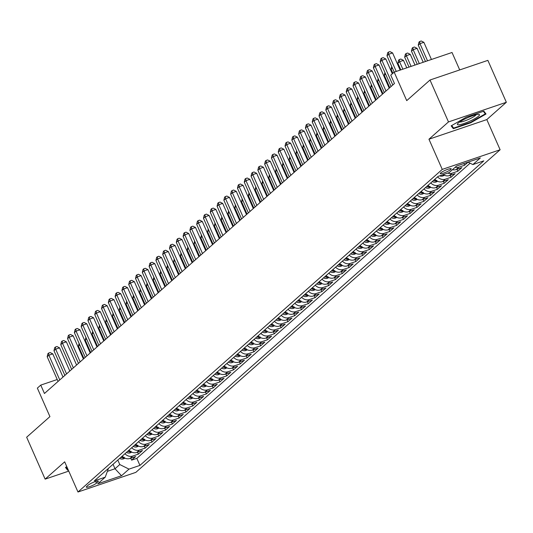 <?xml version="1.0" encoding="UTF-8"?>
<svg xmlns="http://www.w3.org/2000/svg" width="533" height="533" viewBox="0 0 533 533"><rect width="100%" height="100%" fill="white"/><g stroke="black" fill="none" stroke-linecap="round" stroke-linejoin="round"><path stroke-width="0.8" d="M440.731 172.892A5.95 0.999 156.2 0 0 440.291 173.591A5.95 0.999 156.2 0 0 444.822 172.652A5.95 0.999 156.2 0 0 450.738 169.494A5.95 0.999 156.2 0 0 451.178 168.788A5.95 0.999 156.2 0 0 446.647 169.727A5.95 0.999 156.2 0 0 440.731 172.892M459.713 69.93L452.024 52.487L394.16 72.135L390.762 75.14L394.46 83.521L44.452 393.487L40.755 385.106L37.357 388.117L49.929 416.613L26.65 437.227L45.132 479.134L68.764 471.112M506.35 102.276L487.868 60.369L430.004 80.017L448.486 121.924L428.952 139.226L442.257 169.401L500.121 149.76L486.809 119.585L506.35 102.276L448.486 121.924M442.257 169.401L77.978 492.006L135.842 472.365L500.121 149.76M122.23 456.148A7.435 6.489 48.5 0 0 129.965 458.467L135.675 456.534L131.591 460.146L130.738 458.207M124.949 453.743A7.435 6.489 48.5 0 0 132.684 456.061L138.393 454.123L137.534 452.184M138.393 454.123L142.471 450.512L136.761 452.45A7.435 6.489 48.5 0 1 129.026 450.132M135.822 444.116A7.435 6.489 48.5 0 0 143.557 446.434L149.267 444.495L145.189 448.106L144.33 446.168M142.617 438.093A7.435 6.489 48.5 0 0 150.353 440.411L156.062 438.472L151.985 442.084L151.125 440.151M149.413 432.076A7.435 6.489 48.5 0 0 157.148 434.395L162.858 432.456L158.781 436.067L157.928 434.129M156.209 426.06A7.435 6.489 48.5 0 0 163.944 428.372L169.654 426.44L165.576 430.051L164.724 428.112M163.005 420.037A7.435 6.489 48.5 0 0 170.74 422.356L176.45 420.417L172.372 424.028L171.519 422.096M169.8 414.021A7.435 6.489 48.5 0 0 177.536 416.34L183.245 414.401L179.168 418.012L178.315 416.073M176.596 407.998A7.435 6.489 48.5 0 0 184.331 410.317L190.041 408.378L185.964 411.996L185.111 410.057M183.392 401.982A7.435 6.489 48.5 0 0 191.127 404.3L196.837 402.362L192.759 405.973L191.907 404.034M190.188 395.966A7.435 6.489 48.5 0 0 197.923 398.284L203.633 396.345L199.555 399.957L198.702 398.018M196.983 389.943A7.435 6.489 48.5 0 0 204.719 392.261L210.428 390.323L206.351 393.934L205.498 392.002M203.779 383.927A7.435 6.489 48.5 0 0 211.521 386.245L217.224 384.306L213.147 387.917L212.294 385.979M210.582 377.91A7.435 6.489 48.5 0 0 218.317 380.222L224.02 378.29L219.942 381.901L219.09 379.962M217.377 371.887A7.435 6.489 48.5 0 0 225.113 374.206L230.816 372.267L226.738 375.878L225.885 373.946M224.173 365.871A7.435 6.489 48.5 0 0 231.908 368.19L237.618 366.251L233.534 369.862L232.681 367.923M230.969 359.848A7.435 6.489 48.5 0 0 238.704 362.167L244.414 360.228L240.336 363.839L239.477 361.907M237.765 353.832A7.435 6.489 48.5 0 0 245.5 356.151L251.21 354.212L247.132 357.823L246.273 355.884M244.56 347.816A7.435 6.489 48.5 0 0 252.296 350.134L258.005 348.196L253.928 351.807L253.068 349.868M251.356 341.793A7.435 6.489 48.5 0 0 259.091 344.111L264.801 342.173L260.724 345.784L259.871 343.852M258.152 335.777A7.435 6.489 48.5 0 0 265.887 338.095L271.597 336.156L267.519 339.768L266.667 337.829M264.948 329.76A7.435 6.489 48.5 0 0 272.683 332.072L278.393 330.14L274.315 333.751L273.462 331.812M271.743 323.738A7.435 6.489 48.5 0 0 279.479 326.056L285.188 324.117L281.111 327.728L280.258 325.796M278.539 317.721A7.435 6.489 48.5 0 0 286.274 320.04L291.984 318.101L287.907 321.712L287.054 319.773M285.335 311.698A7.435 6.489 48.5 0 0 293.07 314.017L298.78 312.078L294.702 315.689L293.85 313.757M292.131 305.682A7.435 6.489 48.5 0 0 299.866 308.001L305.576 306.062L301.498 309.673L300.645 307.734M298.926 299.666A7.435 6.489 48.5 0 0 306.662 301.984L312.371 300.046L308.294 303.657L307.441 301.718M305.722 293.643A7.435 6.489 48.5 0 0 313.464 295.962L319.167 294.023L315.09 297.634L314.237 295.702M312.525 287.627A7.435 6.489 48.5 0 0 320.26 289.945L325.963 288.007L321.885 291.618L321.033 289.679M319.32 281.611A7.435 6.489 48.5 0 0 327.055 283.922L332.759 281.99L328.681 285.601L327.828 283.663M326.116 275.588A7.435 6.489 48.5 0 0 333.851 277.906L339.561 275.967L335.477 279.578L334.624 277.646M332.912 269.571A7.435 6.489 48.5 0 0 340.647 271.89L346.357 269.951L342.279 273.562L341.42 271.623M339.708 263.549A7.435 6.489 48.5 0 0 347.443 265.867L353.152 263.928L349.075 267.539L348.216 265.607M346.503 257.532A7.435 6.489 48.5 0 0 354.238 259.851L359.948 257.912L355.871 261.523L355.011 259.584M353.299 251.516A7.435 6.489 48.5 0 0 361.034 253.835L366.744 251.896L362.667 255.507L361.814 253.568M360.095 245.493A7.435 6.489 48.5 0 0 367.83 247.812L373.54 245.873L369.462 249.484L368.609 247.552M366.891 239.477A7.435 6.489 48.5 0 0 374.626 241.795L380.335 239.857L376.258 243.468L375.405 241.529M373.686 233.461A7.435 6.489 48.5 0 0 381.421 235.773L387.131 233.84L383.054 237.451L382.201 235.513M380.482 227.438A7.435 6.489 48.5 0 0 388.217 229.756L393.927 227.818L389.85 231.429L388.997 229.49M387.278 221.422A7.435 6.489 48.5 0 0 395.013 223.74L400.723 221.801L396.645 225.412L395.792 223.474M394.074 215.399A7.435 6.489 48.5 0 0 401.809 217.717L407.518 215.778L403.441 219.389L402.588 217.457M400.869 209.382A7.435 6.489 48.5 0 0 408.604 211.701L414.314 209.762L410.237 213.373L409.384 211.434M407.665 203.366A7.435 6.489 48.5 0 0 415.407 205.685L421.11 203.746L417.033 207.357L416.18 205.418M414.467 197.343A7.435 6.489 48.5 0 0 422.203 199.662L427.906 197.723L423.828 201.334L422.975 199.402M421.263 191.327A7.435 6.489 48.5 0 0 428.998 193.646L434.701 191.707L430.624 195.318L429.771 193.379M428.059 185.304A7.435 6.489 48.5 0 0 435.794 187.623L441.504 185.691L437.42 189.302L436.567 187.363M434.855 179.288A7.435 6.489 48.5 0 0 442.59 181.606L448.3 179.668L444.222 183.279L443.363 181.34M443.243 174.631A7.435 6.489 48.5 0 0 449.386 175.59L455.095 173.651L451.018 177.262L450.158 175.324M452.45 169.681A7.435 6.489 48.5 0 0 456.181 169.567L461.891 167.629L457.814 171.24L456.954 169.307M468.054 162.172L464.609 165.223L463.87 163.551M96.433 483.184L97.925 481.859A5.763 0.966 156.2 0 0 98.352 481.179A5.763 0.966 156.2 0 0 93.961 482.085A5.763 0.966 156.2 0 0 88.231 485.15L86.739 486.476A5.763 0.966 156.2 0 0 86.313 487.155A5.763 0.966 156.2 0 0 90.703 486.243A5.763 0.966 156.2 0 0 96.433 483.184L95.68 481.479M113.049 464.283L115.021 468.754L119.778 464.536L128.993 469.12L139.939 465.402L483.824 160.853L472.878 164.57L480.353 157.955L456.581 166.023L449.106 172.645L438.159 176.356L94.274 480.906L105.221 477.188L108.499 468.314M128.993 469.12L121.517 475.742L97.746 483.811L105.221 477.188M131.591 460.146L136.834 458.367L470.119 163.198M464.609 165.223L458.9 167.162A7.435 6.489 -131.5 0 1 455.169 167.275M457.814 171.24L452.104 173.178A7.435 6.489 -131.5 0 1 447.74 173.105M451.018 177.262L445.308 179.201A7.435 6.489 -131.5 0 1 437.573 176.883M444.222 183.279L438.512 185.218A7.435 6.489 -131.5 0 1 430.777 182.899M437.42 189.302L431.717 191.234A7.435 6.489 -131.5 0 1 423.982 188.922M430.624 195.318L424.921 197.257A7.435 6.489 -131.5 0 1 417.186 194.938M423.828 201.334L418.125 203.273A7.435 6.489 -131.5 0 1 410.383 200.954M417.033 207.357L411.329 209.296A7.435 6.489 -131.5 0 1 403.588 206.977M410.237 213.373L404.527 215.312A7.435 6.489 -131.5 0 1 396.792 212.993M403.441 219.389L397.731 221.328A7.435 6.489 -131.5 0 1 389.996 219.01M396.645 225.412L390.936 227.351A7.435 6.489 -131.5 0 1 383.2 225.033M389.85 231.429L384.14 233.367A7.435 6.489 -131.5 0 1 376.405 231.049M383.054 237.451L377.344 239.384A7.435 6.489 -131.5 0 1 369.609 237.072M376.258 243.468L370.548 245.407A7.435 6.489 -131.5 0 1 362.813 243.088M369.462 249.484L363.753 251.423A7.435 6.489 -131.5 0 1 356.017 249.104M362.667 255.507L356.957 257.446A7.435 6.489 -131.5 0 1 349.222 255.127M355.871 261.523L350.161 263.462A7.435 6.489 -131.5 0 1 342.426 261.143M349.075 267.539L343.365 269.478A7.435 6.489 -131.5 0 1 335.63 267.16M342.279 273.562L336.57 275.501A7.435 6.489 -131.5 0 1 328.834 273.182M335.477 279.578L329.774 281.517A7.435 6.489 -131.5 0 1 322.039 279.199M328.681 285.601L322.978 287.534A7.435 6.489 -131.5 0 1 315.243 285.222M321.885 291.618L316.182 293.556A7.435 6.489 -131.5 0 1 308.44 291.238M315.09 297.634L309.387 299.573A7.435 6.489 -131.5 0 1 301.645 297.254M308.294 303.657L302.584 305.596A7.435 6.489 -131.5 0 1 294.849 303.277M301.498 309.673L295.788 311.612A7.435 6.489 -131.5 0 1 288.053 309.293M294.702 315.689L288.993 317.628A7.435 6.489 -131.5 0 1 281.257 315.309M287.907 321.712L282.197 323.651A7.435 6.489 -131.5 0 1 274.462 321.332M281.111 327.728L275.401 329.667A7.435 6.489 -131.5 0 1 267.666 327.349M274.315 333.751L268.605 335.683A7.435 6.489 -131.5 0 1 260.87 333.372M267.519 339.768L261.81 341.706A7.435 6.489 -131.5 0 1 254.074 339.388M260.724 345.784L255.014 347.723A7.435 6.489 -131.5 0 1 247.279 345.404M253.928 351.807L248.218 353.745A7.435 6.489 -131.5 0 1 240.483 351.427M247.132 357.823L241.422 359.762A7.435 6.489 -131.5 0 1 233.687 357.443M240.336 363.839L234.627 365.778A7.435 6.489 -131.5 0 1 226.891 363.459M233.534 369.862L227.831 371.801A7.435 6.489 -131.5 0 1 220.096 369.482M226.738 375.878L221.035 377.817A7.435 6.489 -131.5 0 1 213.3 375.499M219.942 381.901L214.239 383.84A7.435 6.489 -131.5 0 1 206.498 381.521M213.147 387.917L207.444 389.856A7.435 6.489 -131.5 0 1 199.702 387.538M206.351 393.934L200.641 395.872A7.435 6.489 -131.5 0 1 192.906 393.554M199.555 399.957L193.845 401.895A7.435 6.489 -131.5 0 1 186.11 399.577M192.759 405.973L187.05 407.912A7.435 6.489 -131.5 0 1 179.315 405.593M185.964 411.996L180.254 413.928A7.435 6.489 -131.5 0 1 172.519 411.609M179.168 418.012L173.458 419.951A7.435 6.489 -131.5 0 1 165.723 417.632M172.372 424.028L166.662 425.967A7.435 6.489 -131.5 0 1 158.927 423.648M165.576 430.051L159.867 431.99A7.435 6.489 -131.5 0 1 152.132 429.671M158.781 436.067L153.071 438.006A7.435 6.489 -131.5 0 1 145.336 435.688M151.985 442.084L146.275 444.022A7.435 6.489 -131.5 0 1 138.54 441.704M145.189 448.106L139.479 450.045A7.435 6.489 -131.5 0 1 131.744 447.727M117.806 460.066L119.778 464.536M394.16 72.135L406.726 100.63L430.004 80.017M77.978 492.006L64.673 461.831L45.132 479.134M57.231 379.516L40.755 385.106M107.406 471.339L115.021 468.754L121.517 475.742M136.834 458.367L139.939 465.402M472.878 164.57L468.001 162.145M66.798 466.648L65.472 467.408L67.631 470.259L68.291 470.033M428.952 139.226L486.809 119.585M466.428 117.073L451.158 125.841L453.31 128.693L470.739 122.777L486.009 114.009L483.857 111.157L466.428 117.073M66.525 467.761L67.631 470.259M470.546 122.337L470.739 122.777M452.211 126.194L453.31 128.693M63.007 377.058L52.78 353.879L48.876 355.205L59.776 379.922M47.177 356.71L47.897 353.685L48.576 353.079L48.876 355.205L47.177 356.71L58.077 381.428M48.576 353.079L50.142 352.553L52.78 353.879M125.022 458.167L123.336 458.906A4.924 4.297 -131.5 0 1 119.652 458.433M123.303 457.141A4.924 4.297 -131.5 0 1 121.757 456.568M120.944 457.287A4.924 4.297 48.5 0 0 123.37 457.954L124.182 457.227M79.777 344.918L78.451 346.09L83.934 358.522M78.451 346.09L79.097 343.379M68.097 469.6L66.025 467.095M459.526 124.702A12.079 2.032 156.2 0 0 473.804 119.239A12.079 2.032 156.2 0 0 478.754 114.382A12.079 2.032 156.2 0 0 477.341 114.475A12.079 2.032 156.2 0 0 466.168 118.393A12.079 2.032 156.2 0 0 457.634 123.703A12.079 2.032 156.2 0 0 459.526 124.702M459.686 121.964A9.148 1.539 156.2 0 0 461.018 121.937A9.148 1.539 156.2 0 0 469.873 118.786A9.148 1.539 156.2 0 0 476.082 114.728M483.398 111.317L485.323 113.855L470.526 122.35L453.636 128.087L451.704 125.528M484.517 112.03L485.323 113.855M69.803 371.041L59.576 347.862L55.672 349.188L66.572 373.906M53.973 350.694L54.692 347.663L55.372 347.063L55.672 349.188L53.973 350.694L64.873 375.405M55.372 347.063L56.938 346.53L59.576 347.862M76.599 365.025L66.378 341.84L62.468 343.172L73.367 367.883M60.769 344.671L61.488 341.646L62.168 341.047L62.468 343.172L60.769 344.671L71.669 369.389M62.168 341.047L63.733 340.514L66.378 341.84M83.395 359.002L73.174 335.823L69.263 337.149L80.163 361.867M67.564 338.655L68.284 335.623L68.964 335.024L69.263 337.149L67.564 338.655L78.464 363.373M68.964 335.024L70.529 334.491L73.174 335.823M90.19 352.986L79.97 329.807L76.059 331.133L86.959 355.844M74.36 332.639L75.08 329.607L75.759 329.008L76.059 331.133L74.36 332.639L85.26 357.35M75.759 329.008L77.325 328.475L79.97 329.807M131.818 452.151L130.139 452.883A4.924 4.297 -131.5 0 1 126.448 452.417M130.099 451.125A4.924 4.297 -131.5 0 1 128.553 450.545M127.74 451.271A4.924 4.297 48.5 0 0 130.165 451.931L130.978 451.211M86.573 338.901L85.247 340.074L90.73 352.506M85.247 340.074L85.893 337.362M138.613 446.134L136.934 446.867A4.924 4.297 -131.5 0 1 133.243 446.394M136.894 445.108A4.924 4.297 -131.5 0 1 135.349 444.529M134.536 445.248A4.924 4.297 48.5 0 0 136.961 445.914L137.774 445.195M93.368 332.885L92.042 334.058L97.526 346.49M92.042 334.058L92.689 331.339M145.409 440.111L143.73 440.851A4.924 4.297 -131.5 0 1 140.039 440.378M143.69 439.085A4.924 4.297 -131.5 0 1 142.144 438.512M141.332 439.232A4.924 4.297 48.5 0 0 143.757 439.898L144.57 439.172M100.164 326.862L98.838 328.035L104.321 340.467M98.838 328.035L99.484 325.323M152.205 434.095L150.526 434.828A4.924 4.297 -131.5 0 1 146.835 434.355M150.486 433.069A4.924 4.297 -131.5 0 1 148.947 432.49M148.127 433.216A4.924 4.297 48.5 0 0 150.553 433.875L151.365 433.156M106.96 320.846L105.634 322.019L111.117 334.451M105.634 322.019L106.28 319.307M96.986 346.963L86.766 323.784L82.855 325.11L93.755 349.828M81.156 326.616L81.875 323.591L82.555 322.985L82.855 325.11L81.156 326.616L92.056 351.334M82.555 322.985L84.121 322.458L86.766 323.784M159.001 428.079L157.322 428.812A4.924 4.297 -131.5 0 1 153.631 428.339M157.282 427.053A4.924 4.297 -131.5 0 1 155.743 426.473M154.923 427.193A4.924 4.297 48.5 0 0 157.348 427.859L158.161 427.133M113.756 314.823L112.43 316.002L117.913 328.435M112.43 316.002L113.076 313.284M103.782 340.947L93.561 317.768L89.651 319.094L100.55 343.812M87.952 320.599L88.671 317.568L89.351 316.968L89.651 319.094L87.952 320.599L98.852 345.317M89.351 316.968L90.916 316.435L93.561 317.768M165.796 422.056L164.117 422.789A4.924 4.297 -131.5 0 1 160.426 422.323M164.077 421.03A4.924 4.297 -131.5 0 1 162.538 420.457M161.719 421.177A4.924 4.297 48.5 0 0 164.144 421.843L164.957 421.117M120.551 308.807L119.225 309.979L124.709 322.412M119.225 309.979L119.872 307.268M110.578 334.931L100.357 311.745L96.446 313.078L107.346 337.789M94.747 314.583L95.467 311.552L96.147 310.952L96.446 313.078L94.747 314.583L105.647 339.294M96.147 310.952L97.712 310.419L100.357 311.745M172.599 416.04L170.913 416.773A4.924 4.297 -131.5 0 1 167.222 416.3M170.873 415.014A4.924 4.297 -131.5 0 1 169.334 414.434M168.515 415.16A4.924 4.297 48.5 0 0 170.94 415.82L171.753 415.1M127.347 302.791L126.021 303.963L131.511 316.395M126.021 303.963L126.667 301.252M117.373 328.908L107.153 305.729L103.242 307.055L114.142 331.773M101.543 308.56L102.263 305.536L102.942 304.929L103.242 307.055L101.543 308.56L112.443 333.278M102.942 304.929L104.508 304.403L107.153 305.729M179.394 410.017L177.709 410.756A4.924 4.297 -131.5 0 1 174.024 410.283M177.669 408.991A4.924 4.297 -131.5 0 1 176.13 408.418M175.31 409.137A4.924 4.297 48.5 0 0 177.736 409.804L178.555 409.077M134.143 296.768L132.824 297.94L138.307 310.373M132.824 297.94L133.47 295.229M124.169 322.891L113.949 299.713L110.038 301.038L120.938 325.756M108.339 302.544L109.058 299.513L109.738 298.913L110.038 301.038L108.339 302.544L119.239 327.255M109.738 298.913L111.304 298.38L113.949 299.713M186.19 404.001L184.505 404.734A4.924 4.297 -131.5 0 1 180.82 404.261M184.465 402.975A4.924 4.297 -131.5 0 1 182.926 402.395M182.106 403.121A4.924 4.297 48.5 0 0 184.531 403.781L185.351 403.061M140.945 290.751L139.619 291.924L145.103 304.356M139.619 291.924L140.266 289.212M130.971 316.869L120.744 293.69L116.834 295.022L127.733 319.733M115.135 296.521L115.854 293.496L116.54 292.89L116.834 295.022L115.135 296.521L126.035 321.239M116.54 292.89L118.099 292.364L120.744 293.69M192.986 397.984L191.3 398.717A4.924 4.297 -131.5 0 1 187.616 398.244M191.26 396.958A4.924 4.297 -131.5 0 1 189.721 396.379M188.909 397.098A4.924 4.297 48.5 0 0 191.327 397.765L192.146 397.045M147.741 284.729L146.415 285.908L151.898 298.34M146.415 285.908L147.061 283.19M137.767 310.852L127.54 287.673L123.629 288.999L134.529 313.717M121.93 290.505L122.657 287.474L123.336 286.874L123.629 288.999L121.93 290.505L132.83 315.223M123.336 286.874L124.895 286.341L127.54 287.673M199.782 391.962L198.096 392.694A4.924 4.297 -131.5 0 1 194.412 392.228M198.063 390.936A4.924 4.297 -131.5 0 1 196.517 390.363M195.704 391.082A4.924 4.297 48.5 0 0 198.123 391.748L198.942 391.022M154.537 278.712L153.211 279.885L158.694 292.317M153.211 279.885L153.857 277.173M144.563 304.836L134.336 281.657L130.425 282.983L141.325 307.694M128.726 284.489L129.452 281.457L130.132 280.858L130.425 282.983L128.726 284.489L139.626 309.2M130.132 280.858L131.691 280.325L134.336 281.657M206.577 385.945L204.892 386.678A4.924 4.297 -131.5 0 1 201.208 386.205M204.859 384.919A4.924 4.297 -131.5 0 1 203.313 384.34M202.5 385.066A4.924 4.297 48.5 0 0 204.919 385.725L205.738 385.006M161.332 272.696L160.007 273.869L165.49 286.301M160.007 273.869L160.653 271.157M213.373 379.929L211.688 380.662A4.924 4.297 -131.5 0 1 208.003 380.189M211.654 378.903A4.924 4.297 -131.5 0 1 210.109 378.323M209.296 379.043A4.924 4.297 48.5 0 0 211.714 379.709L212.534 378.983M168.128 266.673L166.802 267.846L172.286 280.285M166.802 267.846L167.449 265.134M220.169 373.906L218.483 374.639A4.924 4.297 -131.5 0 1 214.799 374.173M218.45 372.88A4.924 4.297 -131.5 0 1 216.904 372.307M216.092 373.027A4.924 4.297 48.5 0 0 218.517 373.686L219.329 372.967M174.924 260.657L173.598 261.83L179.081 274.262M173.598 261.83L174.244 259.118M151.359 298.813L141.132 275.634L137.221 276.96L148.127 301.678M135.522 278.466L136.248 275.441L136.928 274.835L137.221 276.96L135.522 278.466L146.428 303.184M136.928 274.835L138.487 274.308L141.132 275.634M158.154 292.797L147.927 269.618L144.017 270.944L154.923 295.662M142.318 272.45L143.044 269.418L143.723 268.819L144.017 270.944L142.318 272.45L153.224 297.167M143.723 268.819L145.282 268.286L147.927 269.618M164.95 286.781L154.723 263.595L150.819 264.928L161.719 289.639M149.12 266.433L149.84 263.402L150.519 262.802L150.819 264.928L149.12 266.433L160.02 291.145M150.519 262.802L152.085 262.269L154.723 263.595M226.965 367.89L225.279 368.623A4.924 4.297 -131.5 0 1 221.595 368.15M225.246 366.864A4.924 4.297 -131.5 0 1 223.7 366.284M222.887 367.01A4.924 4.297 48.5 0 0 225.312 367.67L226.125 366.951M181.72 254.641L180.394 255.813L185.877 268.246M180.394 255.813L181.04 253.102M171.746 280.758L161.519 257.579L157.615 258.905L168.515 283.623M155.916 260.41L156.635 257.386L157.315 256.779L157.615 258.905L155.916 260.41L166.816 285.128M157.315 256.779L158.881 256.253L161.519 257.579M233.76 361.867L232.082 362.607A4.924 4.297 -131.5 0 1 228.391 362.134M232.042 360.841A4.924 4.297 -131.5 0 1 230.496 360.268M229.683 360.988A4.924 4.297 48.5 0 0 232.108 361.654L232.921 360.928M188.515 248.618L187.19 249.79L192.673 262.223M187.19 249.79L187.836 247.079M178.542 274.742L168.321 251.563L164.411 252.889L175.31 277.606M162.712 254.394L163.431 251.363L164.111 250.763L164.411 252.889L162.712 254.394L173.611 279.105M164.111 250.763L165.676 250.23L168.321 251.563M240.556 355.851L238.877 356.584A4.924 4.297 -131.5 0 1 235.186 356.111M238.837 354.825A4.924 4.297 -131.5 0 1 237.292 354.245M236.479 354.971A4.924 4.297 48.5 0 0 238.904 355.631L239.717 354.911M195.311 242.602L193.985 243.774L199.469 256.206M193.985 243.774L194.632 241.063M185.337 268.719L175.117 245.54L171.206 246.872L182.106 271.583M169.507 248.371L170.227 245.347L170.906 244.74L171.206 246.872L169.507 248.371L180.407 273.089M170.906 244.74L172.472 244.214L175.117 245.54M247.352 349.835L245.673 350.567A4.924 4.297 -131.5 0 1 241.982 350.094M245.633 348.809A4.924 4.297 -131.5 0 1 244.087 348.229M243.275 348.948A4.924 4.297 48.5 0 0 245.7 349.615L246.513 348.895M202.107 236.579L200.781 237.758L206.264 250.19M200.781 237.758L201.427 235.04M192.133 262.702L181.913 239.524L178.002 240.849L188.902 265.567M176.303 242.355L177.023 239.324L177.702 238.724L178.002 240.849L176.303 242.355L187.203 267.073M177.702 238.724L179.268 238.191L181.913 239.524M254.148 343.812L252.469 344.545A4.924 4.297 -131.5 0 1 248.778 344.078M252.429 342.786A4.924 4.297 -131.5 0 1 250.89 342.213M250.07 342.932A4.924 4.297 48.5 0 0 252.495 343.598L253.308 342.872M208.903 230.562L207.577 231.735L213.06 244.167M207.577 231.735L208.223 229.023M198.929 256.686L188.709 233.507L184.798 234.833L195.698 259.544M183.099 236.339L183.818 233.307L184.498 232.708L184.798 234.833L183.099 236.339L193.999 261.05M184.498 232.708L186.064 232.175L188.709 233.507M260.943 337.795L259.265 338.528A4.924 4.297 -131.5 0 1 255.574 338.055M259.225 336.769A4.924 4.297 -131.5 0 1 257.686 336.19M256.866 336.916A4.924 4.297 48.5 0 0 259.291 337.576L260.104 336.856M215.698 224.546L214.373 225.719L219.856 238.151M214.373 225.719L215.019 223.007M205.725 250.663L195.504 227.484L191.594 228.81L202.493 253.528M189.895 230.316L190.614 227.291L191.294 226.685L191.594 228.81L189.895 230.316L200.794 255.034M191.294 226.685L192.859 226.159L195.504 227.484M267.739 331.773L266.06 332.512A4.924 4.297 -131.5 0 1 262.369 332.039M266.02 330.753A4.924 4.297 -131.5 0 1 264.481 330.174M263.662 330.893A4.924 4.297 48.5 0 0 266.087 331.559L266.9 330.833M222.494 218.523L221.168 219.696L226.652 232.128M221.168 219.696L221.815 216.984M212.52 244.647L202.3 221.468L198.389 222.794L209.289 247.512M196.69 224.3L197.41 221.268L198.089 220.669L198.389 222.794L196.69 224.3L207.59 249.011M198.089 220.669L199.655 220.136L202.3 221.468M274.542 325.756L272.856 326.489A4.924 4.297 -131.5 0 1 269.165 326.023M272.816 324.73A4.924 4.297 -131.5 0 1 271.277 324.157M270.458 324.877A4.924 4.297 48.5 0 0 272.883 325.536L273.696 324.817M229.29 212.507L227.964 213.68L233.454 226.112M227.964 213.68L228.61 210.968M219.316 238.631L209.096 215.445L205.185 216.778L216.085 241.489M203.486 218.283L204.206 215.252L204.885 214.652L205.185 216.778L203.486 218.283L214.386 242.995M204.885 214.652L206.451 214.119L209.096 215.445M226.112 232.608L215.892 209.429L211.981 210.755L222.881 235.473M210.282 212.261L211.001 209.236L211.681 208.63L211.981 210.755L210.282 212.261L221.182 236.978M211.681 208.63L213.247 208.103L215.892 209.429M232.914 226.592L222.687 203.413L218.777 204.739L229.676 229.456M217.078 206.244L217.797 203.213L218.483 202.613L218.777 204.739L217.078 206.244L227.977 230.956M218.483 202.613L220.042 202.08L222.687 203.413M281.337 319.74L279.652 320.473A4.924 4.297 -131.5 0 1 275.967 320M279.612 318.714A4.924 4.297 -131.5 0 1 278.073 318.134M277.253 318.861A4.924 4.297 48.5 0 0 279.678 319.52L280.498 318.801M236.086 206.491L234.767 207.663L240.25 220.096M234.767 207.663L235.413 204.952M288.133 313.717L286.448 314.457A4.924 4.297 -131.5 0 1 282.763 313.984M286.408 312.691A4.924 4.297 -131.5 0 1 284.869 312.118M284.049 312.838A4.924 4.297 48.5 0 0 286.474 313.504L287.294 312.778M242.888 200.468L241.562 201.641L247.046 214.073M241.562 201.641L242.209 198.929M294.929 307.701L293.243 308.434A4.924 4.297 -131.5 0 1 289.559 307.961M293.203 306.675A4.924 4.297 -131.5 0 1 291.664 306.095M290.851 306.821A4.924 4.297 48.5 0 0 293.27 307.481L294.089 306.761M249.684 194.452L248.358 195.624L253.841 208.057M248.358 195.624L249.004 192.913M239.71 220.569L229.483 197.39L225.572 198.722L236.472 223.434M223.873 200.221L224.6 197.197L225.279 196.59L225.572 198.722L223.873 200.221L234.773 224.939M225.279 196.59L226.838 196.064L229.483 197.39M301.725 301.685L300.039 302.418A4.924 4.297 -131.5 0 1 296.355 301.945M300.006 300.659A4.924 4.297 -131.5 0 1 298.46 300.079M297.647 300.799A4.924 4.297 48.5 0 0 300.066 301.465L300.885 300.745M256.48 188.429L255.154 189.608L260.637 202.04M255.154 189.608L255.8 186.89M246.506 214.552L236.279 191.374L232.368 192.699L243.268 217.417M230.669 194.205L231.395 191.174L232.075 190.574L232.368 192.699L230.669 194.205L241.569 218.923M232.075 190.574L233.634 190.041L236.279 191.374M308.52 295.662L306.835 296.395A4.924 4.297 -131.5 0 1 303.15 295.928M306.801 294.636A4.924 4.297 -131.5 0 1 305.256 294.063M304.443 294.782A4.924 4.297 48.5 0 0 306.861 295.449L307.681 294.722M263.275 182.413L261.95 183.585L267.433 196.017M261.95 183.585L262.596 180.874M253.302 208.536L243.075 185.357L239.164 186.683L250.07 211.394M237.465 188.189L238.191 185.158L238.871 184.558L239.164 186.683L237.465 188.189L248.371 212.9M238.871 184.558L240.43 184.025L243.075 185.357M315.316 289.646L313.631 290.378A4.924 4.297 -131.5 0 1 309.946 289.905M313.597 288.62A4.924 4.297 -131.5 0 1 312.052 288.04M311.239 288.766A4.924 4.297 48.5 0 0 313.657 289.426L314.477 288.706M270.071 176.396L268.745 177.569L274.228 190.001M268.745 177.569L269.392 174.857M260.097 202.513L249.87 179.335L245.96 180.66L256.866 205.378M244.261 182.166L244.987 179.141L245.666 178.535L245.96 180.66L244.261 182.166L255.167 206.884M245.666 178.535L247.225 178.009L249.87 179.335M322.112 283.623L320.426 284.362A4.924 4.297 -131.5 0 1 316.742 283.889M320.393 282.597A4.924 4.297 -131.5 0 1 318.847 282.024M318.034 282.743A4.924 4.297 48.5 0 0 320.46 283.409L321.272 282.683M276.867 170.373L275.541 171.546L281.024 183.978M275.541 171.546L276.187 168.834M266.893 196.497L256.666 173.318L252.762 174.644L263.662 199.362M251.063 176.15L251.783 173.118L252.462 172.519L252.762 174.644L251.063 176.15L261.963 200.861M252.462 172.519L254.028 171.986L256.666 173.318M273.689 190.481L263.462 167.295L259.558 168.628L270.458 193.339M257.859 170.127L258.578 167.102L259.258 166.503L259.558 168.628L257.859 170.127L268.759 194.845M259.258 166.503L260.824 165.97L263.462 167.295M280.485 184.458L270.264 161.279L266.353 162.605L277.253 187.323M264.654 164.111L265.374 161.086L266.054 160.48L266.353 162.605L264.654 164.111L275.554 188.829M266.054 160.48L267.619 159.947L270.264 161.279M328.908 277.606L327.222 278.339A4.924 4.297 -131.5 0 1 323.538 277.873M327.189 276.58A4.924 4.297 -131.5 0 1 325.643 276.007M324.83 276.727A4.924 4.297 48.5 0 0 327.255 277.387L328.068 276.667M283.663 164.357L282.337 165.53L287.82 177.962M282.337 165.53L282.983 162.818M335.703 271.59L334.024 272.323A4.924 4.297 -131.5 0 1 330.333 271.85M333.984 270.564A4.924 4.297 -131.5 0 1 332.439 269.984M331.626 270.711A4.924 4.297 48.5 0 0 334.051 271.37L334.864 270.651M290.458 158.341L289.133 159.514L294.616 171.946M289.133 159.514L289.779 156.802M342.499 265.567L340.82 266.307A4.924 4.297 -131.5 0 1 337.129 265.834M340.78 264.541A4.924 4.297 -131.5 0 1 339.235 263.968M338.422 264.688A4.924 4.297 48.5 0 0 340.847 265.354L341.66 264.628M297.254 152.318L295.928 153.491L301.411 165.923M295.928 153.491L296.575 150.779M287.28 178.442L277.06 155.263L273.149 156.589L284.049 181.3M271.45 158.094L272.17 155.063L272.849 154.463L273.149 156.589L271.45 158.094L282.35 182.806M272.849 154.463L274.415 153.93L277.06 155.263M349.295 259.551L347.616 260.284A4.924 4.297 -131.5 0 1 343.925 259.811M347.576 258.525A4.924 4.297 -131.5 0 1 346.03 257.945M345.217 258.672A4.924 4.297 48.5 0 0 347.643 259.331L348.455 258.612M304.05 146.302L302.724 147.474L308.207 159.907M302.724 147.474L303.37 144.763M294.076 172.419L283.856 149.24L279.945 150.572L290.845 175.284M278.246 152.072L278.966 149.047L279.645 148.441L279.945 150.572L278.246 152.072L289.146 176.789M279.645 148.441L281.211 147.914L283.856 149.24M356.091 253.535L354.412 254.268A4.924 4.297 -131.5 0 1 350.721 253.795M354.372 252.509A4.924 4.297 -131.5 0 1 352.833 251.929M352.013 252.649A4.924 4.297 48.5 0 0 354.438 253.315L355.251 252.595M310.846 140.279L309.52 141.458L315.003 153.89M309.52 141.458L310.166 138.74M300.872 166.403L290.652 143.224L286.741 144.55L297.641 169.267M285.042 146.055L285.761 143.024L286.441 142.424L286.741 144.55L285.042 146.055L295.942 170.773M286.441 142.424L288.007 141.891L290.652 143.224M362.886 247.512L361.207 248.245A4.924 4.297 -131.5 0 1 357.516 247.778M361.167 246.486A4.924 4.297 -131.5 0 1 359.628 245.913M358.809 246.632A4.924 4.297 48.5 0 0 361.234 247.299L362.047 246.572M317.641 134.263L316.316 135.435L321.799 147.868M316.316 135.435L316.962 132.724M307.668 160.386L297.447 137.208L293.536 138.533L304.436 163.245M291.837 140.039L292.557 137.008L293.237 136.408L293.536 138.533L291.837 140.039L302.737 164.75M293.237 136.408L294.802 135.875L297.447 137.208M369.682 241.496L368.003 242.229A4.924 4.297 -131.5 0 1 364.312 241.755M367.963 240.47A4.924 4.297 -131.5 0 1 366.424 239.89M365.605 240.616A4.924 4.297 48.5 0 0 368.03 241.276L368.843 240.556M324.437 128.246L323.111 129.419L328.594 141.851M323.111 129.419L323.758 126.707M314.463 154.363L304.243 131.185L300.332 132.51L311.232 157.228M298.633 134.016L299.353 130.991L300.032 130.385L300.332 132.51L298.633 134.016L309.533 158.734M300.032 130.385L301.598 129.859L304.243 131.185M376.485 235.473L374.799 236.212A4.924 4.297 -131.5 0 1 371.108 235.739M374.759 234.447A4.924 4.297 -131.5 0 1 373.22 233.874M372.4 234.593A4.924 4.297 48.5 0 0 374.826 235.26L375.638 234.533M331.233 122.224L329.907 123.396L335.397 135.828M329.907 123.396L330.553 120.685M321.259 148.347L311.039 125.168L307.128 126.494L318.028 151.212M305.429 128L306.149 124.969L306.828 124.369L307.128 126.494L305.429 128L316.329 152.711M306.828 124.369L308.394 123.836L311.039 125.168M383.28 229.456L381.595 230.189A4.924 4.297 -131.5 0 1 377.91 229.723M381.555 228.43A4.924 4.297 -131.5 0 1 380.016 227.851M379.196 228.577A4.924 4.297 48.5 0 0 381.621 229.237L382.441 228.517M338.029 116.207L336.709 117.38L342.193 129.812M336.709 117.38L337.356 114.668M328.055 142.331L317.835 119.145L313.924 120.478L324.824 145.189M312.225 121.977L312.944 118.952L313.624 118.353L313.924 120.478L312.225 121.977L323.125 146.695M313.624 118.353L315.19 117.82L317.835 119.145M390.076 223.44L388.39 224.173A4.924 4.297 -131.5 0 1 384.706 223.7M388.35 222.414A4.924 4.297 -131.5 0 1 386.811 221.835M385.992 222.561A4.924 4.297 48.5 0 0 388.417 223.22L389.237 222.501M344.831 110.191L343.505 111.364L348.988 123.796M343.505 111.364L344.151 108.645M334.857 136.308L324.63 113.129L320.719 114.455L331.619 139.173M319.02 115.961L319.74 112.929L320.426 112.33L320.719 114.455L319.02 115.961L329.92 140.679M320.426 112.33L321.985 111.797L324.63 113.129M396.872 217.417L395.186 218.157A4.924 4.297 -131.5 0 1 391.502 217.684M395.146 216.391A4.924 4.297 -131.5 0 1 393.607 215.818M392.794 216.538A4.924 4.297 48.5 0 0 395.213 217.204L396.032 216.478M351.627 104.168L350.301 105.341L355.784 117.773M350.301 105.341L350.947 102.629M341.653 130.292L331.426 107.113L327.515 108.439L338.415 133.15M325.816 109.945L326.542 106.913L327.222 106.314L327.515 108.439L325.816 109.945L336.716 134.656M327.222 106.314L328.781 105.781L331.426 107.113M403.668 211.401L401.982 212.134A4.924 4.297 -131.5 0 1 398.298 211.661M401.949 210.375A4.924 4.297 -131.5 0 1 400.403 209.795M399.59 210.522A4.924 4.297 48.5 0 0 402.009 211.181L402.828 210.462M358.423 98.152L357.097 99.325L362.58 111.757M357.097 99.325L357.743 96.613M348.449 124.269L338.222 101.09L334.311 102.416L345.211 127.134M332.612 103.922L333.338 100.897L334.018 100.291L334.311 102.416L332.612 103.922L343.512 128.64M334.018 100.291L335.577 99.764L338.222 101.09M410.463 205.385L408.778 206.118A4.924 4.297 -131.5 0 1 405.093 205.645M408.744 204.359A4.924 4.297 -131.5 0 1 407.199 203.779M406.386 204.499A4.924 4.297 48.5 0 0 408.804 205.165L409.624 204.445M365.218 92.129L363.892 93.308L369.376 105.741M363.892 93.308L364.539 90.59M355.245 118.253L345.018 95.074L341.107 96.4L352.013 121.118M339.408 97.905L340.134 94.874L340.814 94.274L341.107 96.4L339.408 97.905L350.314 122.623M340.814 94.274L342.373 93.741L345.018 95.074M417.259 199.362L415.573 200.095A4.924 4.297 -131.5 0 1 411.889 199.628M415.54 198.336A4.924 4.297 -131.5 0 1 413.994 197.763M413.182 198.483A4.924 4.297 48.5 0 0 415.6 199.149L416.42 198.423M372.014 86.113L370.688 87.285L376.171 99.718M370.688 87.285L371.334 84.574M362.04 112.236L351.813 89.058L347.902 90.383L358.809 115.095M346.203 91.889L346.93 88.858L347.609 88.258L347.902 90.383L346.203 91.889L357.11 116.6M347.609 88.258L349.168 87.725L351.813 89.058M424.055 193.346L422.369 194.079A4.924 4.297 -131.5 0 1 418.685 193.606M422.336 192.32A4.924 4.297 -131.5 0 1 420.79 191.74M419.977 192.466A4.924 4.297 48.5 0 0 422.403 193.126L423.215 192.406M378.81 80.097L377.484 81.269L382.967 93.701M377.484 81.269L378.13 78.558M368.836 106.214L358.609 83.035L354.705 84.361L365.605 109.078M353.006 85.866L353.725 82.842L354.405 82.235L354.705 84.361L353.006 85.866L363.906 110.584M354.405 82.235L355.971 81.709L358.609 83.035M430.851 187.323L429.165 188.062A4.924 4.297 -131.5 0 1 425.481 187.589M429.132 186.297A4.924 4.297 -131.5 0 1 427.586 185.724M426.773 186.443A4.924 4.297 48.5 0 0 429.198 187.11L430.011 186.383M385.606 74.074L384.28 75.246L389.763 87.678M384.28 75.246L384.926 72.535M375.632 100.197L365.405 77.019L361.501 78.344L372.4 103.062M359.802 79.85L360.521 76.819L361.201 76.219L361.501 78.344L359.802 79.85L370.702 104.561M361.201 76.219L362.766 75.686L365.405 77.019M437.646 181.307L435.967 182.039A4.924 4.297 -131.5 0 1 432.276 181.573M435.927 180.281A4.924 4.297 -131.5 0 1 434.382 179.701M433.569 180.427A4.924 4.297 48.5 0 0 435.994 181.087L436.807 180.367M392.401 68.057L391.075 69.23L392.861 73.281M391.075 69.23L391.722 66.518M382.428 94.181L372.207 70.996L368.296 72.328L379.196 97.039M366.597 73.827L367.317 70.802L367.997 70.203L368.296 72.328L366.597 73.827L377.497 98.545M367.997 70.203L369.562 69.67L372.207 70.996M444.442 175.29L442.763 176.023A4.924 4.297 -131.5 0 1 439.672 175.843M406.779 67.851L403.481 60.382L399.57 61.708L397.871 63.214L400.809 69.876M442.11 175.017A4.924 4.297 48.5 0 0 442.79 175.071L443.603 174.351M402.868 69.177L399.57 61.708L399.27 59.583L400.836 59.05L403.481 60.382M397.871 63.214L398.591 60.182L399.27 59.583M389.223 88.158L379.003 64.979L375.092 66.305L385.992 91.023M373.393 67.811L374.113 64.779L374.792 64.18L375.092 66.305L373.393 67.811L384.293 92.529M374.792 64.18L376.358 63.647L379.003 64.979M414.994 65.059L410.277 54.359L406.366 55.685L404.667 57.191L409.031 67.085M411.083 66.385L406.366 55.685L406.073 53.56L407.632 53.033L410.277 54.359M404.667 57.191L405.393 54.166L406.073 53.56M392.321 73.761L385.799 58.963L381.888 60.289L392.788 85M380.189 61.795L380.908 58.763L381.588 58.164L381.888 60.289L380.189 61.795L391.089 86.506M381.588 58.164L383.154 57.631L385.799 58.963M423.215 62.268L417.072 48.343L413.162 49.669L411.463 51.175L417.252 64.293M419.304 63.594L413.162 49.669L412.868 47.544L414.427 47.011L417.072 48.343M411.463 51.175L412.189 48.143L412.868 47.544M400.156 70.096L392.594 52.94L388.684 54.266L396.252 71.422M386.985 55.772L387.704 52.747L388.384 52.141L388.684 54.266L386.985 55.772L394.193 72.122M388.384 52.141L389.949 51.614L392.594 52.94M431.437 59.476L423.868 42.32L419.957 43.653L418.258 45.158L425.474 61.502M427.526 60.802L419.957 43.653L419.664 41.527L421.223 40.994L423.868 42.32M418.258 45.158L418.985 42.127L419.664 41.527M132.684 456.061L129.965 458.467M458.9 167.162L456.181 169.567M452.104 173.178L449.386 175.59M445.308 179.201L442.59 181.606M438.512 185.218L435.794 187.623M431.717 191.234L428.998 193.646M424.921 197.257L422.203 199.662M418.125 203.273L415.407 205.685M411.329 209.296L408.604 211.701M404.527 215.312L401.809 217.717M397.731 221.328L395.013 223.74M390.936 227.351L388.217 229.756M384.14 233.367L381.421 235.773M377.344 239.384L374.626 241.795M370.548 245.407L367.83 247.812M363.753 251.423L361.034 253.835M356.957 257.446L354.238 259.851M350.161 263.462L347.443 265.867M343.365 269.478L340.647 271.89M336.57 275.501L333.851 277.906M329.774 281.517L327.055 283.922M322.978 287.534L320.26 289.945M316.182 293.556L313.464 295.962M309.387 299.573L306.662 301.984M302.584 305.596L299.866 308.001M295.788 311.612L293.07 314.017M288.993 317.628L286.274 320.04M282.197 323.651L279.479 326.056M275.401 329.667L272.683 332.072M268.605 335.683L265.887 338.095M261.81 341.706L259.091 344.111M255.014 347.723L252.296 350.134M248.218 353.745L245.5 356.151M241.422 359.762L238.704 362.167M234.627 365.778L231.908 368.19M227.831 371.801L225.113 374.206M221.035 377.817L218.317 380.222M214.239 383.84L211.521 386.245M207.444 389.856L204.719 392.261M200.641 395.872L197.923 398.284M193.845 401.895L191.127 404.3M187.05 407.912L184.331 410.317M180.254 413.928L177.536 416.34M173.458 419.951L170.74 422.356M166.662 425.967L163.944 428.372M159.867 431.99L157.148 434.395M153.071 438.006L150.353 440.411M146.275 444.022L143.557 446.434M139.479 450.045L136.761 452.45M97.566 481.033L97.925 481.859M123.436 458.866L124.502 457.92M122.976 457.067L123.37 457.954M130.232 452.843L131.298 451.897M129.772 451.051L130.165 451.931M137.028 446.827L138.094 445.881M136.568 445.028L136.961 445.914M143.823 440.804L144.889 439.865M143.364 439.012L143.757 439.898M150.619 434.788L151.685 433.842M150.159 432.996L150.553 433.875M157.415 428.772L158.481 427.826M156.955 426.973L157.348 427.859M164.211 422.749L165.277 421.803M163.758 420.957L164.144 421.843M171.006 416.733L172.072 415.787M170.553 414.94L170.94 415.82M177.802 410.71L178.868 409.77M177.349 408.918L177.736 409.804M184.598 404.694L185.671 403.748M184.145 402.901L184.531 403.781M191.394 398.677L192.466 397.731M190.941 396.878L191.327 397.765M198.196 392.654L199.262 391.715M197.736 390.862L198.123 391.748M204.992 386.638L206.058 385.692M204.532 384.846L204.919 385.725M211.788 380.622L212.854 379.676M211.328 378.823L211.714 379.709M218.583 374.599L219.649 373.653M218.124 372.807L218.517 373.686M225.379 368.583L226.445 367.637M224.919 366.791L225.312 367.67M232.175 362.56L233.241 361.621M231.715 360.768L232.108 361.654M238.971 356.544L240.037 355.598M238.511 354.751L238.904 355.631M245.766 350.527L246.832 349.581M245.307 348.729L245.7 349.615M252.562 344.505L253.628 343.565M252.102 342.712L252.495 343.598M259.358 338.488L260.424 337.542M258.898 336.696L259.291 337.576M266.154 332.472L267.22 331.526M265.701 330.673L266.087 331.559M272.949 326.449L274.015 325.503M272.496 324.657L272.883 325.536M279.745 320.433L280.811 319.487M279.292 318.641L279.678 319.52M286.541 314.41L287.613 313.471M286.088 312.618L286.474 313.504M293.337 308.394L294.409 307.448M292.884 306.602L293.27 307.481M300.139 302.378L301.205 301.431M299.679 300.579L300.066 301.465M306.935 296.355L308.001 295.415M306.475 294.562L306.861 295.449M313.73 290.338L314.796 289.392M313.271 288.546L313.657 289.426M320.526 284.322L321.592 283.376M320.066 282.523L320.46 283.409M327.322 278.299L328.388 277.353M326.862 276.507L327.255 277.387M334.118 272.283L335.184 271.337M333.658 270.491L334.051 271.37M340.913 266.26L341.979 265.321M340.454 264.468L340.847 265.354M347.709 260.244L348.775 259.298M347.25 258.452L347.643 259.331M354.505 254.228L355.571 253.282M354.045 252.429L354.438 253.315M361.301 248.205L362.367 247.265M360.841 246.413L361.234 247.299M368.096 242.189L369.162 241.242M367.643 240.396L368.03 241.276M374.892 236.172L375.958 235.226M374.439 234.373L374.826 235.26M381.688 230.149L382.754 229.203M381.235 228.357L381.621 229.237M388.484 224.133L389.556 223.187M388.031 222.334L388.417 223.22M395.279 218.11L396.352 217.171M394.826 216.318L395.213 217.204M402.082 212.094L403.148 211.148M401.622 210.302L402.009 211.181M408.878 206.078L409.944 205.132M408.418 204.279L408.804 205.165M415.673 200.055L416.739 199.109M415.214 198.263L415.6 199.149M422.469 194.039L423.535 193.093M422.009 192.246L422.403 193.126M429.265 188.022L430.331 187.076M428.805 186.224L429.198 187.11M436.061 182L437.127 181.053M435.601 180.207L435.994 181.087M442.856 175.983L443.922 175.037"/></g></svg>
